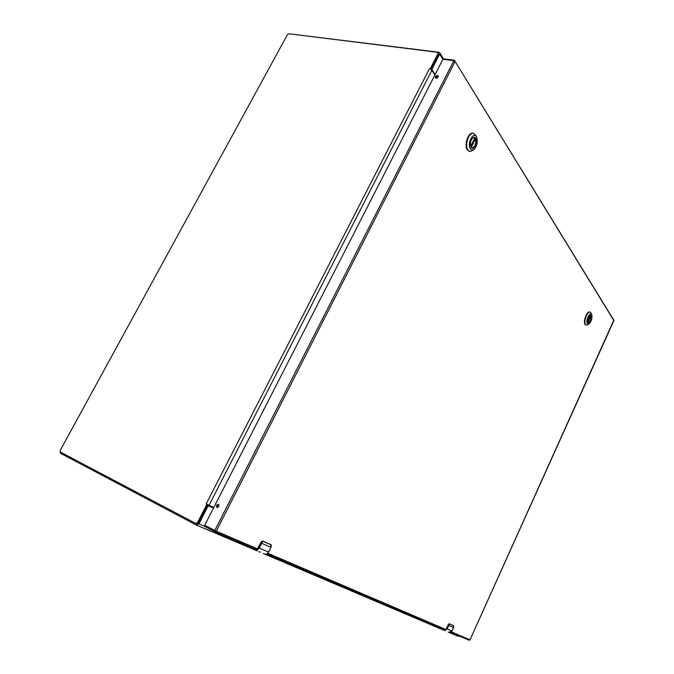 <?xml version="1.0" encoding="UTF-8"?>
<svg xmlns="http://www.w3.org/2000/svg" width="674" height="674" viewBox="0 0 674 674"><rect width="100%" height="100%" fill="white"/><g stroke="black" fill="none" stroke-linecap="round" stroke-linejoin="round"><path stroke-width="1.01" d="M458.084 636.29L449.246 632.532L458.084 636.29L459.365 636.087M289.138 33.793L438.841 52.243L439.684 52.749L439.625 54.131L432.261 68.504L432.236 70.02L435.134 74.485M213.557 507.969L208.974 505.871L207.777 506.595L198.948 523.841L196.488 525.113L60.677 453.391L60.037 451.656M436.474 76.55L437.325 77.855M213.574 507.935L207.306 505.5M434.941 74.873L430.383 68.47L438.024 53.566L437.485 52.277L288.919 33.767L287.444 34.686L60.213 450.417L60.374 452.069L195.822 523.471L197.507 522.594L206.665 504.733L206.185 503.941L213.793 507.514M438.024 53.566L438.547 54.392L430.913 69.279L430.383 68.47L429.439 68.731L430.77 69.211M438.547 54.392L438.066 52.614M195.89 523.496L196.673 523.833L198.358 522.957L207.508 505.112L206.665 504.733L207.491 504.632L207.508 505.112M436.996 78.041L436.196 76.802M472.306 138.254L474.21 137.437L475.397 138.313C476.686 143.284 475.625 146.494 472.204 147.968L470.789 146.688C469.921 143.587 470.46 140.74 472.415 138.136C473.67 136.94 474.74 136.957 475.642 138.178C478.304 141.877 473.595 151.389 471.118 147.311L470.789 146.688M470.393 148.76C466.812 143.916 473.131 131.211 476.358 136.738L476.745 137.471C477.917 141.607 477.192 145.39 474.58 148.819C472.963 150.336 471.573 150.319 470.393 148.76M476.122 135.937L473.46 133.267C468.775 131.969 464.378 145.449 467.967 150.1L469.98 151.566L473.434 150.024M473.19 133.233L472.921 133.174C468.228 131.877 463.83 145.357 467.427 149.999L469.719 151.507M473.881 137.412L474.833 137.917L470.654 146.325M474.513 138.549L475.473 138.886C476.265 143.806 475.103 146.814 471.994 147.892L471.994 147.892M589.767 315.381L590.929 315.584C591.46 319.097 590.576 321.473 588.267 322.728L587.745 322.239M591.123 315.491C592.623 317.505 589.27 324.868 587.905 322.551L587.787 322.332C587.298 319.67 587.989 317.336 589.86 315.314L591.123 315.491M587.391 323.672C585.377 321.043 589.851 311.236 591.629 314.37L591.764 314.623C592.412 318.145 591.502 321.237 589.025 323.891L587.391 323.672M591.106 313.14L590.121 312.129C587.332 310.992 583.313 321.843 585.512 324.582L586.27 325.171L587.661 324.817M590.121 312.129L589.691 312.011C586.894 310.874 582.884 321.725 585.083 324.455L586.27 325.171M590.306 315.205L587.618 321.776M590.407 315.659L590.913 315.895C591.123 319.459 590.188 321.709 588.107 322.661M255.252 550.119L257.257 550.928M258.875 551.661L260.417 552.217M270.906 547.347L270.678 544.668L262.953 541.247L259.145 548.013L268.564 552.073L270.906 547.355L261.183 543.067L259.145 548.013C258.058 549.849 256.701 550.532 255.084 550.051L251.2 548.029L250.239 546.884M261.857 541.315L261.04 542.25L262.826 541.037L261.091 542.284L257.46 548.83M256.069 549.369L253.112 548.105M271.167 545.317L270.586 544.482L262.826 541.037M262.481 541.02L261.183 543.067M259.574 551.939L260.375 552.284M250.694 547.692L250.332 547.01M250.88 547.153L250.29 546.9M448.817 632.372L452.035 631.058L453.771 627.123L453.492 625.683L449.465 623.897L447.115 628.943L452.018 631.049L453.594 627.587L448.471 625.329L447.115 628.943L444.023 630.333L439.962 627.814M453.61 627.595L453.45 625.556L449.187 623.753L445.868 629.516M444.806 629.878L442.38 628.842M449.187 623.753L448.471 625.329M440.552 628.058L440.012 627.831M435.438 76.634L435.404 77.788C436.28 78.487 437.173 78.226 438.108 77.013L438.142 75.867C437.274 75.159 436.373 75.421 435.438 76.634M438.269 76.229L435.859 77.283L435.699 78.066M216.464 505.273L216.91 507.53L218.94 506.519L218.502 504.262L216.464 505.273M218.797 504.472L217.121 505.576L217.264 507.632M214.888 531.794L204.854 526.52L204.744 525.206L214.821 530.489L453.829 60.677L442.919 59.27L204.744 525.206M442.919 59.27L443.467 58.849L454.377 60.247L453.829 60.677L455.093 61.444L216.278 531.196L257.931 549.032M432.261 68.504L431.368 68.386M207.777 506.595L206.96 506.182M443.618 630.139L264.941 554.205L443.661 630.156M254.595 549.807L196.589 525.156M439.625 54.131L442.885 59.329M204.635 526.276L198.948 523.841M431.705 69.953L432.236 70.02M208.974 505.871L207.996 505.374M206.185 503.941L429.439 68.731M209.016 505.315L431.908 70.222M197.507 522.594L198.358 522.957M471.008 147.075L475.178 138.667M470.637 146.258L474.799 137.858M475.473 138.886L471.252 147.395M587.745 322.223L590.694 315.735M587.61 321.742L590.542 315.322M590.913 315.895L587.905 322.484M268.572 552.057L268.564 552.073C267.494 553.885 266.154 554.55 264.545 554.07L263.205 553.506M263.374 553.565L264.545 554.07C266.196 554.559 267.553 553.893 268.614 552.09L271.175 546.715M271.167 546.732L271.218 546.74C271.361 545.317 271.184 544.584 270.695 544.541M258.799 547.852C257.729 549.613 256.423 550.211 254.89 549.664L256.558 550.675M251.175 547.718L254.89 549.664M258.412 547.65L260.998 542.225L261.798 542.587M258.319 547.591L261.04 542.258M448.252 632.136L448.951 632.431L452.018 631.049M446.879 628.825L443.888 630.055L444.789 630.662M440.821 628.488L443.888 630.055M449.01 623.846L448.244 624.688L448.884 624.975M449.465 623.897L448.244 624.688L446.474 628.615L448.261 624.697M440.813 628.707L443.88 630.274M214.955 531.828L216.278 531.196L214.821 530.489L214.955 531.828M204.854 526.52L215.006 531.853L256.87 549.714L215.057 531.87M451.445 631.9L470.056 639.87L469.104 640.241L450.721 632.397L469.104 640.241L469.997 639.845L613.938 320.436L454.377 60.247L613.862 320.588M445.463 630.156L266.811 553.944L445.463 630.156M267.78 553.244L446.255 629.684M613.921 319.897L469.997 639.845M443.509 58.849L439.684 52.749M254.637 549.824L196.488 525.113M196.673 523.833L195.822 523.471M473.46 133.267L472.921 133.174M476.745 137.471L476.046 135.752M474.58 148.819L473.291 150.167M469.98 151.566L469.441 151.465M591.764 314.623L591.081 313.081M589.025 323.891L587.602 324.851M251.191 548.021L254.907 549.967M440.425 628.463L439.92 627.789"/></g></svg>
